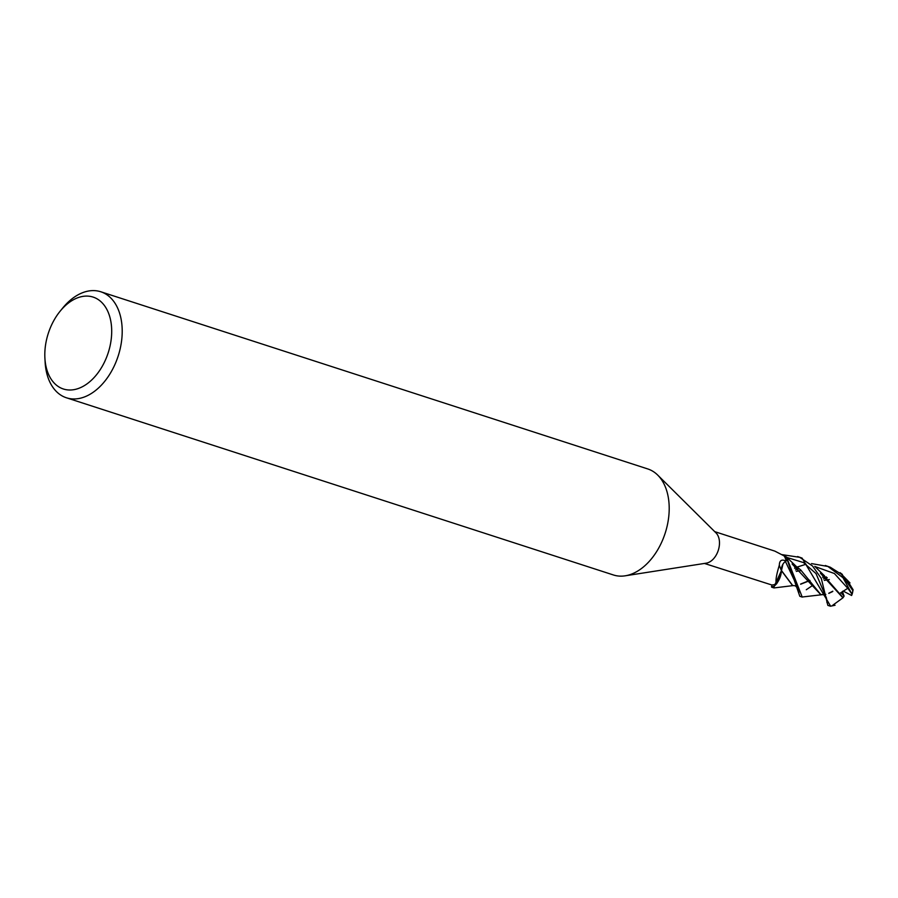 <?xml version="1.0" encoding="UTF-8"?>
<svg xmlns="http://www.w3.org/2000/svg" width="898" height="898" viewBox="0 0 898 898"><rect width="100%" height="100%" fill="white"/><g stroke="black" fill="none" stroke-linecap="round" stroke-linejoin="round"><path stroke-width="1.35" d="M60.076 311.269L62.647 308.115A55.721 36.335 107.9 0 1 100.789 291.771L647.784 468.947A55.721 36.335 107.9 0 1 651.42 470.473A55.721 36.335 107.9 0 1 657.74 475.121A55.721 36.335 107.9 0 1 665.182 533.165A55.721 36.335 107.9 0 1 625.131 575.82A55.721 36.335 107.9 0 1 613.446 574.978L66.452 397.792A55.721 36.335 107.9 0 1 62.815 396.276A55.721 36.335 107.9 0 1 45.125 362.197L44.9 358.134A48.29 31.497 107.9 0 1 60.076 311.269A48.29 31.497 107.9 0 1 96.288 298.417A48.29 31.497 107.9 0 1 106.435 357.662A48.29 31.497 107.9 0 1 60.233 387.678A48.29 31.497 107.9 0 1 44.9 358.134M100.789 291.771A55.721 36.335 107.9 0 1 104.426 293.287A55.721 36.335 107.9 0 1 117.211 358.83A55.721 36.335 107.9 0 1 66.452 397.792M786.143 560.981L785.346 561.519A7.554 4.928 -72.1 0 0 781.709 567.154L781.44 570.657A15.356 10.013 107.9 0 1 776.411 583.767C775.344 581.275 776.31 575.09 779.318 565.224C779.464 560.779 781.361 559.252 784.998 560.633L786.143 560.981A16.714 10.899 107.9 0 0 786.098 560.779A16.714 10.899 107.9 0 0 784.077 555.884L774.806 551.103L714.729 531.638M704.425 563.439L771.674 584.946A16.714 10.899 107.9 0 0 771.842 584.946L771.651 587.169L773.975 587.921L774.121 586.338A18.476 12.056 107.9 0 1 771.517 586.663A18.476 12.056 107.9 0 0 774.121 586.338L776.871 583.509L781.44 570.657A314.311 123.733 17.9 0 1 779.318 565.224M776.411 583.767A16.714 10.899 107.9 0 1 771.842 584.946M657.74 475.121L716.054 532.952A16.714 10.899 107.9 0 1 718.277 550.362A16.714 10.899 107.9 0 1 706.266 563.158L625.131 575.82M785.312 561.329L787.838 559.521M787.277 559.925A18.476 12.056 107.9 0 0 786.345 556.906A18.476 12.056 107.9 0 1 787.277 559.925L799.815 596.294L802.228 597.08L786.48 557.029L783.123 555.334M792.474 585.44L781.485 570.724L774.121 586.338L781.44 570.657A7.554 4.928 107.9 0 1 781.709 567.154M781.687 567.626L782.91 564.247L781.406 570.971M798.906 592.893L798.255 588.583L785.436 561.463L798.255 588.583L795.235 585.765L792.676 585.507L781.485 570.533M811.5 563.596L827.934 566.47L842.964 577.706L851.933 594.083L847.824 588.257L840.483 592.983M847.656 580.972L853.1 589.773L852.864 590.648A18.577 12.112 107.9 0 1 851.933 594.083M852.864 590.648L841.415 574.282L830.313 567.244L825.284 565.493M794.775 568.075L797.121 567.065M797.188 567.042L806.078 564.236M830.616 606.161L802.094 558.096L797.615 556.536M781.866 554.616L799.748 557.332L812.533 565.998L821.3 578.435L827.844 605.375L830.459 606.217L835.061 605.252M820.446 573.25L842.919 597.844L832.637 605.319M798.266 567.929L794.573 568.086M840.91 592.613L844.086 596.048L843.099 597.664L822.804 574.518M798.434 568.064L794.674 568.277M847.757 588.291L834.399 573.519L814.89 566.503L834.399 573.519L847.757 588.291M799.141 568.659L795.549 569.904L799.141 568.659M832.783 591.21L828.775 593.264M820.716 594.577L792.115 563.978M802.318 596.99L822.108 594.701M832.76 591.49L828.798 593.376M825.812 594.364L820.862 594.633L800.702 569.938L795.258 565.729M823.096 594.813C824.577 594.476 825.722 595.655 826.542 598.349L816.013 573.575L803.463 562.563L786.917 557.456M826.441 577.088L822.759 577.347M809.985 580.523L800.646 584.228M827.215 577.706L823.545 578.907L827.215 577.706M806.281 589.739L812.903 585.249M800.623 584.07L809.85 580.355M822.669 577.167L826.227 576.931M851.921 594.128L851.618 595.486L843.087 591.03M844.086 596.059L842.414 591.49M786.48 557.029A18.577 12.112 107.9 0 1 787.333 559.892M773.953 586.473A18.577 12.112 107.9 0 1 771.505 586.753M853.1 589.773L852.46 593.062A16.714 10.899 107.9 0 1 851.618 595.486M840.057 572.655L842.425 574.484M785.346 561.519A311.875 122.779 17.9 0 1 784.998 560.633M824.083 575.427L814.767 566.38M796.29 571.375L801.151 570.544M820.649 573.564L824.499 575.697M796.346 566.515L787.176 557.703M826.542 598.349L826.968 602.637M824.252 580.389L829.325 579.569M849.979 582.914L842.526 575.292M774.02 587.932L793.035 585.608"/></g></svg>

